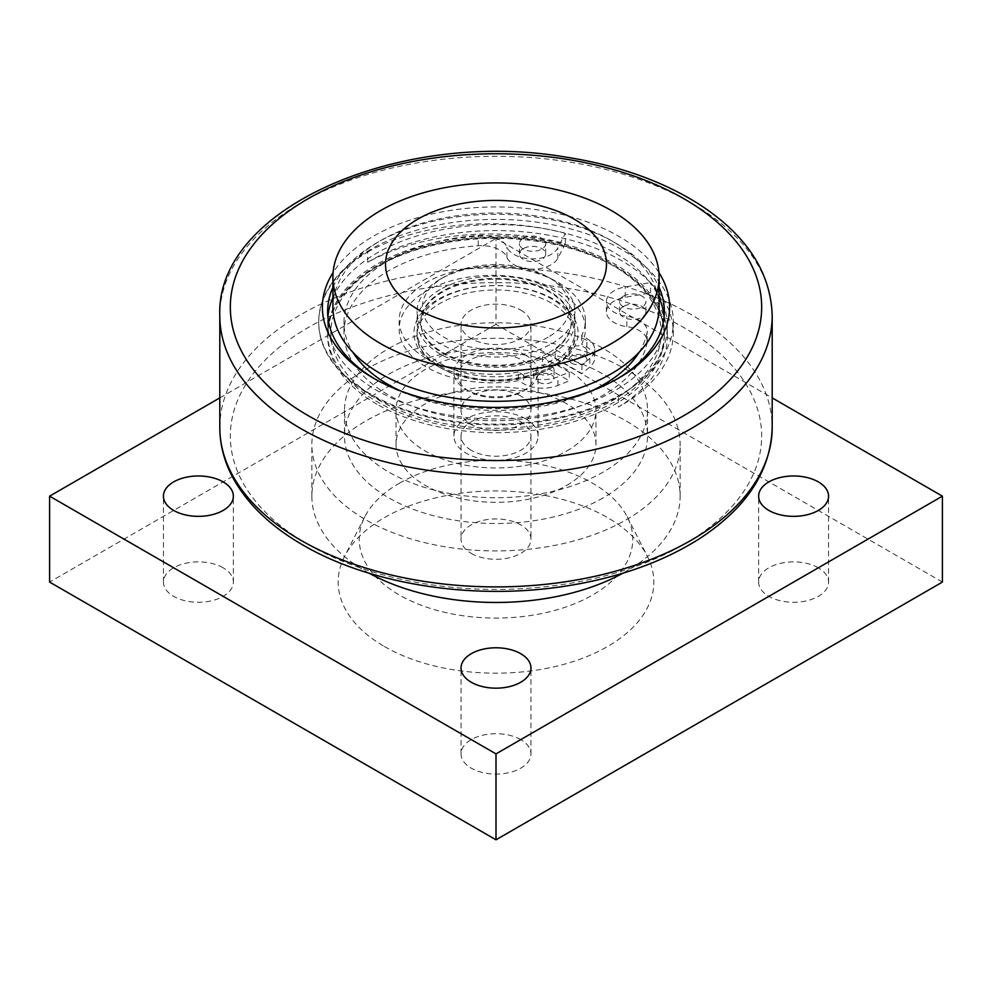 <?xml version="1.0" encoding="UTF-8"?>
<svg xmlns="http://www.w3.org/2000/svg" width="992" height="992" viewBox="0 0 992 992"><rect width="100%" height="100%" fill="white"/><g stroke="black" fill="none" stroke-linecap="round" stroke-linejoin="round"><path stroke-width="0.74" stroke-dasharray="4.96 3.72" d="M555.148 358.062L557.764 359.575A78.914 45.558 0 0 0 574.914 331.216A78.914 45.558 0 0 0 526.194 289.118A78.914 45.558 0 0 0 440.2 299.001A78.914 45.558 0 0 0 417.086 331.216A78.914 45.558 0 0 0 461.714 372.248A78.914 45.558 0 0 0 545.116 366.879A78.914 45.558 0 0 0 557.764 359.575L581.932 373.525L589.843 366.99A26.834 15.488 0 0 0 594.704 358.1A26.834 15.488 0 0 0 586.842 347.15L581.659 344.162A93.112 53.766 0 0 0 585.392 329.071A93.112 53.766 0 0 0 492.28 275.305A93.112 53.766 0 0 0 399.168 329.071A93.112 53.766 0 0 0 518.419 380.668L523.602 383.668A26.834 15.488 0 0 0 557.963 385.404L569.284 380.829L542.5 365.366A75.231 43.437 0 0 0 555.148 358.062L555.148 349.469A75.231 43.437 0 0 0 571.231 322.623A75.231 43.437 0 0 0 524.793 282.497A75.231 43.437 0 0 0 442.804 291.908A75.231 43.437 0 0 0 420.769 322.623A75.231 43.437 0 0 0 463.128 361.696A75.231 43.437 0 0 0 542.5 356.773L569.284 372.236L557.963 376.811A26.834 15.488 180 0 1 523.602 375.075L518.419 372.074L518.419 380.668M571.702 363.233A8.94 5.158 0 0 0 581.448 364.349A8.94 5.158 0 0 0 586.966 359.588A8.94 5.158 0 0 0 584.35 355.93A8.94 5.158 0 0 0 574.604 354.814A8.94 5.158 0 0 0 569.073 359.588A8.94 5.158 0 0 0 571.702 363.233M538.817 382.218A8.94 5.158 0 0 0 548.564 383.346A8.94 5.158 0 0 0 554.082 378.572A8.94 5.158 0 0 0 551.465 374.914A8.94 5.158 0 0 0 541.719 373.798A8.94 5.158 0 0 0 536.188 378.572A8.94 5.158 0 0 0 538.817 382.218M518.419 372.074A93.112 53.766 180 0 1 399.168 320.478A93.112 53.766 180 0 1 492.28 266.712A93.112 53.766 180 0 1 585.392 320.478A93.112 53.766 180 0 1 581.659 335.569L586.842 338.557A26.834 15.488 180 0 1 594.704 349.519A26.834 15.488 180 0 1 589.843 358.397L581.932 364.932L555.148 349.469M551.465 366.333A8.94 5.158 180 0 1 554.082 369.979A8.94 5.158 180 0 1 545.141 375.137A8.94 5.158 180 0 1 536.188 369.979A8.94 5.158 180 0 1 541.719 365.205A8.94 5.158 180 0 1 551.465 366.333M584.35 347.336A8.94 5.158 180 0 1 586.966 350.994A8.94 5.158 180 0 1 578.026 356.153A8.94 5.158 180 0 1 569.073 350.994A8.94 5.158 180 0 1 574.604 346.22A8.94 5.158 180 0 1 584.35 347.336M581.659 335.569L581.659 344.162M569.284 372.236L569.284 380.829M542.5 356.773L542.5 365.366M581.932 364.932L581.932 373.525M549.196 352.482A75.231 43.437 0 0 0 571.231 321.768A75.231 43.437 0 0 0 524.793 281.641A75.231 43.437 0 0 0 442.804 291.053A75.231 43.437 0 0 0 420.769 321.768A75.231 43.437 0 0 0 467.207 361.894A75.231 43.437 0 0 0 549.196 352.482M525.76 355.272A42.086 24.304 0 0 0 466.24 355.272A42.086 24.304 0 0 0 453.914 372.446A42.086 24.304 0 0 0 466.24 389.633A42.086 24.304 0 0 0 525.76 389.633A42.086 24.304 0 0 0 538.086 372.446A42.086 24.304 0 0 0 525.76 355.272M469.216 360.431A37.882 21.874 0 0 0 469.216 391.356A37.882 21.874 0 0 0 522.784 391.356A37.882 21.874 0 0 0 522.784 360.431A37.882 21.874 0 0 0 469.216 360.431M659.085 307.16A163.085 94.153 0 0 0 558.409 220.174A163.085 94.153 0 0 0 380.68 240.585A163.085 94.153 0 0 0 332.915 307.16M548.08 337.23A73.656 42.52 180 0 1 443.92 337.23A73.656 42.52 180 0 1 443.92 277.09A73.656 42.52 180 0 1 548.08 277.09A73.656 42.52 180 0 1 548.08 337.23M565.316 243.697L564.113 246.041A165.193 95.368 180 0 1 646.499 293.607A165.193 95.368 180 0 1 581.659 414.482A165.193 95.368 180 0 1 366.036 391.803A165.193 95.368 180 0 1 379.192 265.496A165.193 95.368 180 0 1 564.113 246.041L557.764 258.329A26.3 15.19 0 0 1 531.737 269.167A26.3 15.19 0 0 1 506.937 257.412A26.3 15.19 0 0 0 478.231 245.756A152.036 87.78 0 0 0 343.964 332.928A152.036 87.78 0 0 0 487.097 420.558A152.036 87.78 0 0 0 646.995 343.195A26.3 15.19 180 0 0 647.181 341.422A26.3 15.19 180 0 0 626.808 326.628A26.3 15.19 0 0 1 606.422 311.823A26.3 15.19 0 0 1 625.22 297.278L649.549 293.086A168.342 97.191 180 0 1 664.342 332.928A168.342 97.191 180 0 1 615.04 401.661A168.342 97.191 180 0 1 431.582 422.728A168.342 97.191 180 0 1 327.658 332.928A168.342 97.191 180 0 1 565.018 244.28A168.342 97.191 180 0 1 649.549 293.086L650.566 292.913A177.295 102.362 180 0 1 667.343 336.375A177.295 102.362 180 0 1 618.351 407.005L618.351 396.701A177.295 102.362 180 0 1 426.213 416.714A177.295 102.362 180 0 1 318.705 322.623A177.295 102.362 180 0 1 367.697 251.98L367.697 262.297A177.295 102.362 180 0 1 565.316 243.697L565.316 233.38L557.764 248.025A26.3 15.19 180 0 1 531.737 258.862A26.3 15.19 180 0 1 506.937 247.107A26.3 15.19 0 0 0 478.231 235.451A152.036 87.78 0 0 0 343.964 322.623A152.036 87.78 0 0 0 352.978 352.42M367.697 251.98A177.295 102.362 180 0 1 565.316 233.38M650.566 292.913L650.566 282.608A177.295 102.362 180 0 1 667.343 326.058A177.295 102.362 180 0 1 618.351 396.701M523.255 238.316A13.156 7.589 180 0 1 537.59 236.666A13.156 7.589 180 0 1 545.712 243.685A13.156 7.589 180 0 1 532.555 251.274A13.156 7.589 180 0 1 519.411 243.685A13.156 7.589 180 0 1 523.255 238.316M523.255 248.62A13.156 7.589 0 0 0 519.411 253.989A13.156 7.589 0 0 0 529.654 261.392A13.156 7.589 0 0 0 544.434 257.263A13.156 7.589 0 0 0 545.712 253.989A13.156 7.589 0 0 0 537.59 246.971A13.156 7.589 0 0 0 523.255 248.62M623.435 296.149A13.156 7.589 180 0 1 637.769 294.5A13.156 7.589 180 0 1 645.879 301.518A13.156 7.589 180 0 1 632.735 309.107A13.156 7.589 180 0 1 619.578 301.518A13.156 7.589 180 0 1 623.435 296.149M623.435 306.454A13.156 7.589 0 0 0 619.578 311.823A13.156 7.589 0 0 0 633.752 319.399A13.156 7.589 0 0 0 645.879 311.823A13.156 7.589 0 0 0 637.769 304.817A13.156 7.589 0 0 0 623.435 306.454M399.801 390.6A152.036 87.78 0 0 0 592.199 390.6M639.022 352.42A152.036 87.78 0 0 0 646.995 332.878A26.3 15.19 0 0 0 647.181 331.105A26.3 15.19 0 0 0 626.808 316.312A26.3 15.19 180 0 1 606.422 301.518A26.3 15.19 180 0 1 625.22 286.961L650.566 282.608M367.697 262.297A177.295 102.362 180 0 1 561.894 237.906A177.295 102.362 180 0 1 673.295 332.928A177.295 102.362 180 0 1 621.364 405.306A177.295 102.362 180 0 1 618.351 407.005M621.364 394.146A177.295 102.362 180 0 1 428.16 416.33A177.295 102.362 180 0 1 318.705 321.768A177.295 102.362 180 0 1 370.636 249.389A177.295 102.362 180 0 1 563.84 227.193A177.295 102.362 180 0 1 673.295 321.768A177.295 102.362 180 0 1 621.364 394.146M388.864 348.403A151.516 87.47 180 0 1 553.982 329.431A151.516 87.47 180 0 1 647.516 410.254A151.516 87.47 180 0 1 603.136 472.105A151.516 87.47 180 0 1 438.018 491.065A151.516 87.47 180 0 1 344.484 410.254A151.516 87.47 180 0 1 388.864 348.403M566.68 451.062A99.956 57.71 0 0 0 595.956 410.254A99.956 57.71 0 0 0 534.254 356.934A99.956 57.71 0 0 0 425.32 369.446A99.956 57.71 0 0 0 396.044 410.254A99.956 57.71 0 0 0 457.746 463.574A99.956 57.71 0 0 0 566.68 451.062M440.2 367.722A78.914 45.558 0 0 0 526.194 377.605A78.914 45.558 0 0 0 574.914 335.507A78.914 45.558 0 0 0 526.194 293.421A78.914 45.558 0 0 0 440.2 303.292A78.914 45.558 0 0 0 417.086 335.507A78.914 45.558 0 0 0 440.2 367.722M376.96 404.24A168.342 97.191 180 0 1 327.658 335.507A168.342 97.191 180 0 1 376.96 266.786A168.342 97.191 180 0 1 560.418 245.718A168.342 97.191 180 0 1 664.342 335.507A168.342 97.191 180 0 1 615.04 404.24A168.342 97.191 180 0 1 376.96 404.24M525.76 418.847A42.086 24.304 0 0 0 479.892 413.577A42.086 24.304 0 0 0 453.914 436.021A42.086 24.304 0 0 0 466.24 453.208A42.086 24.304 0 0 0 512.108 458.478A42.086 24.304 0 0 0 538.086 436.021A42.086 24.304 0 0 0 525.76 418.847M471.274 450.306A34.968 20.187 180 0 1 461.032 436.021A34.968 20.187 180 0 1 482.62 417.372A34.968 20.187 180 0 1 520.726 421.749A34.968 20.187 180 0 1 530.968 436.021A34.968 20.187 180 0 1 509.38 454.683A34.968 20.187 180 0 1 471.274 450.306M471.274 553.4A34.968 20.187 0 0 0 509.38 557.764A34.968 20.187 0 0 0 530.968 539.115A34.968 20.187 0 0 0 520.726 524.842A34.968 20.187 0 0 0 482.62 520.465A34.968 20.187 0 0 0 461.032 539.115A34.968 20.187 0 0 0 471.274 553.4M551.8 343.666A78.914 45.558 0 0 0 574.914 311.451A78.914 45.558 0 0 0 551.8 279.236A78.914 45.558 0 0 0 440.2 279.236L440.2 279.236A78.914 45.558 0 0 0 417.086 311.451A78.914 45.558 0 0 0 465.806 353.549A78.914 45.558 0 0 0 551.8 343.666M440.2 289.552A78.914 45.558 0 0 0 417.086 321.768A78.914 45.558 0 0 0 465.806 363.853A78.914 45.558 0 0 0 551.8 353.983A78.914 45.558 0 0 0 574.914 321.768A78.914 45.558 0 0 0 526.194 279.67A78.914 45.558 0 0 0 440.2 289.552M399.28 483.278A136.784 78.976 180 0 1 627.192 516.782A136.784 78.976 180 0 1 565.862 607.005A136.784 78.976 180 0 1 399.28 594.964A136.784 78.976 180 0 1 364.808 516.782A136.784 78.976 180 0 1 399.28 483.278M626.2 519.783A184.128 106.305 0 0 0 680.128 444.614A184.128 106.305 0 0 0 566.469 346.406A184.128 106.305 0 0 0 365.8 369.446A184.128 106.305 0 0 0 311.872 444.614A184.128 106.305 0 0 0 425.531 542.835A184.128 106.305 0 0 0 626.2 519.783M369.148 573.215A184.128 106.305 180 0 1 311.872 496.161A184.128 106.305 180 0 1 365.8 420.992A184.128 106.305 180 0 1 566.469 397.953A184.128 106.305 180 0 1 680.128 496.161A184.128 106.305 180 0 1 626.2 571.33A184.128 106.305 180 0 1 622.852 573.215M566.68 485.423A99.956 57.71 0 0 0 595.956 444.614A99.956 57.71 0 0 0 534.254 391.294A99.956 57.71 0 0 0 425.32 403.806A99.956 57.71 0 0 0 396.044 444.614A99.956 57.71 0 0 0 457.746 497.934A99.956 57.71 0 0 0 566.68 485.423M520.726 395.982A34.968 20.187 0 0 0 482.62 391.604A34.968 20.187 0 0 0 461.032 410.254A34.968 20.187 0 0 0 496 430.441A34.968 20.187 0 0 0 530.968 410.254A34.968 20.187 0 0 0 520.726 395.982M520.726 310.074A34.968 20.187 180 0 1 530.968 324.347A34.968 20.187 180 0 1 509.38 342.996A34.968 20.187 180 0 1 471.274 338.619A34.968 20.187 180 0 1 461.032 324.347A34.968 20.187 180 0 1 482.62 305.697A34.968 20.187 180 0 1 520.726 310.074M223.126 567.796A34.968 20.187 0 0 0 185.02 563.419A34.968 20.187 0 0 0 163.432 582.068A34.968 20.187 0 0 0 198.4 602.268A34.968 20.187 0 0 0 233.368 582.068A34.968 20.187 0 0 0 223.126 567.796M520.726 739.61A34.968 20.187 0 0 0 482.62 735.233A34.968 20.187 0 0 0 461.032 753.895A34.968 20.187 0 0 0 496 774.082A34.968 20.187 0 0 0 530.968 753.895A34.968 20.187 0 0 0 520.726 739.61M818.326 567.796A34.968 20.187 0 0 0 780.22 563.419A34.968 20.187 0 0 0 758.632 582.068A34.968 20.187 0 0 0 793.6 602.268A34.968 20.187 0 0 0 828.568 582.068A34.968 20.187 0 0 0 818.326 567.796M942.4 582.068L496 324.347L496 238.44L772.198 397.891M219.802 397.891L496 238.44M496 324.347L49.6 582.068M384.4 646.499A157.827 91.115 0 0 0 576.612 660.412A157.827 91.115 0 0 0 647.379 556.301A157.827 91.115 0 0 0 496 490.953A157.827 91.115 0 0 0 344.621 556.301A157.827 91.115 0 0 0 384.4 646.499M616.875 379.105A168.342 97.191 180 0 1 615.04 380.184A168.342 97.191 180 0 1 376.96 380.184A168.342 97.191 180 0 1 375.125 379.105M332.915 287.345A168.342 97.191 180 0 1 376.96 242.73A168.342 97.191 180 0 1 540.479 217.719A168.342 97.191 180 0 1 659.085 287.345M615.04 380.184L618.76 378.039M658.886 272.49A173.612 100.229 0 0 0 373.24 236.282A173.612 100.229 0 0 0 333.114 272.49M664.107 316.609A168.342 97.191 180 0 1 664.342 321.768A168.342 97.191 180 0 1 615.04 390.488A168.342 97.191 180 0 1 431.582 411.556A168.342 97.191 180 0 1 327.658 321.768A168.342 97.191 180 0 1 327.893 316.609M332.915 297.662A168.342 97.191 180 0 1 376.96 253.034A168.342 97.191 180 0 1 540.479 228.024A168.342 97.191 180 0 1 659.085 297.662M603.136 497.885A151.516 87.47 180 0 1 438.018 516.844A151.516 87.47 180 0 1 344.484 436.021A151.516 87.47 180 0 1 388.864 374.17A151.516 87.47 180 0 1 553.982 355.21A151.516 87.47 180 0 1 647.516 436.021A151.516 87.47 180 0 1 603.136 497.885M557.963 385.404L557.963 376.811M523.602 375.075L523.602 383.668M586.842 347.15L586.842 338.557M589.843 358.397L589.843 366.99M478.231 245.756L478.231 235.451M646.995 343.195L646.995 332.878M626.808 326.628L626.808 316.312M625.22 297.278L625.22 286.961M557.764 258.329L557.764 248.025M506.937 257.412L506.937 247.107M437.968 366.432A82.076 47.38 0 0 0 554.032 366.432A82.076 47.38 0 0 0 554.032 299.435A82.076 47.38 0 0 0 437.968 299.435A82.076 47.38 0 0 0 437.968 366.432M772.198 315.754A276.198 159.464 0 0 0 601.698 168.429A276.198 159.464 0 0 0 300.7 203A276.198 159.464 0 0 0 219.802 315.754M219.802 427.44A276.198 159.464 180 0 1 300.7 314.675A276.198 159.464 180 0 1 601.698 280.116A276.198 159.464 180 0 1 772.198 427.44M308.14 544.484A265.67 153.388 0 0 0 683.86 544.484A265.67 153.388 0 0 0 683.86 327.571A265.67 153.388 0 0 0 308.14 327.571A265.67 153.388 0 0 0 308.14 544.484M594.704 349.519L594.704 358.1M536.188 369.979L536.188 378.572M554.082 369.979L554.082 378.572M569.073 350.994L569.073 359.588M586.966 350.994L586.966 359.588M399.168 320.478L399.168 329.071M585.392 320.478L585.392 329.071M571.231 322.623L571.231 321.768M420.769 322.623L420.769 321.768M522.784 391.356L525.76 389.633M469.216 391.356L466.24 389.633M667.343 336.375L667.343 326.058M545.712 253.989L545.712 243.685M519.411 253.989L519.411 243.685M645.879 311.823L645.879 301.518M619.578 311.823L619.578 301.518M343.964 332.928L343.964 322.623M647.181 341.422L647.181 331.105M606.422 311.823L606.422 301.518M318.705 321.768L318.705 322.623M673.295 321.768L673.295 332.928M574.914 331.216L574.914 335.507C578.113 363.791 516.547 389.571 466.562 376.501C434.645 367.809 418.153 354.144 417.086 335.507L417.086 331.216M327.658 332.928L327.658 335.507C328.488 307.929 345.142 284.543 377.617 265.335C427.329 235.798 510.099 228.408 572.756 247.764C627.75 263.773 664.876 298.629 664.342 335.507L664.342 332.928M538.086 436.021L538.086 372.446M453.914 436.021L453.914 372.446M461.032 436.021L461.032 539.115M530.968 436.021L530.968 539.115M443.92 277.09L440.2 279.236M548.08 277.09L551.8 279.236M574.914 321.768L574.914 311.451M417.086 321.768L417.086 311.451M680.128 496.161L680.128 444.614M311.872 496.161L311.872 444.614M595.956 444.614L595.956 410.254M396.044 444.614L396.044 410.254M530.968 410.254L530.968 324.347M461.032 410.254L461.032 324.347M233.368 582.068L233.368 496.161M163.432 582.068L163.432 496.161M530.968 753.895L530.968 667.976M461.032 753.895L461.032 667.976M828.568 582.068L828.568 496.161M758.632 582.068L758.632 496.161M364.808 516.782L344.621 556.301M627.192 516.782L647.379 556.301M376.96 380.184L373.24 378.039M327.658 311.451L327.658 321.768M664.342 311.451L664.342 321.768M344.484 410.254L344.484 436.021M647.516 410.254L647.516 436.021"/><path stroke-width="1.49" d="M332.915 277.09L332.915 307.16A163.085 94.153 0 0 0 433.591 394.146A163.085 94.153 0 0 0 611.32 373.736A163.085 94.153 0 0 0 659.085 307.16L659.085 277.09A163.085 94.153 0 0 0 558.409 190.104A163.085 94.153 0 0 0 380.68 210.515A163.085 94.153 0 0 0 332.915 277.09A163.085 94.153 0 0 0 433.591 364.076A163.085 94.153 0 0 0 611.32 343.666A163.085 94.153 0 0 0 659.085 277.09M417.88 219.108A110.484 63.786 0 0 0 417.88 309.306A110.484 63.786 0 0 0 574.12 309.306A110.484 63.786 0 0 0 574.12 219.108A110.484 63.786 0 0 0 417.88 219.108M352.978 352.42A152.036 87.78 0 0 0 399.801 390.6M592.199 390.6A152.036 87.78 0 0 0 639.022 352.42M622.852 573.215A184.128 106.305 180 0 1 369.148 573.215M223.126 481.889A34.968 20.187 180 0 1 233.368 496.161A34.968 20.187 180 0 1 211.78 514.811A34.968 20.187 180 0 1 173.674 510.434A34.968 20.187 180 0 1 163.432 496.161A34.968 20.187 180 0 1 185.02 477.512A34.968 20.187 180 0 1 223.126 481.889M520.726 653.703A34.968 20.187 180 0 1 530.968 667.976A34.968 20.187 180 0 1 509.38 686.638A34.968 20.187 180 0 1 471.274 682.26A34.968 20.187 180 0 1 461.032 667.976A34.968 20.187 180 0 1 482.62 649.326A34.968 20.187 180 0 1 520.726 653.703M818.326 481.889A34.968 20.187 180 0 1 828.568 496.161A34.968 20.187 180 0 1 806.98 514.811A34.968 20.187 180 0 1 768.874 510.434A34.968 20.187 180 0 1 758.632 496.161A34.968 20.187 180 0 1 780.22 477.512A34.968 20.187 180 0 1 818.326 481.889M772.198 397.891L942.4 496.161L496 753.895L49.6 496.161L219.802 397.891M49.6 496.161L49.6 582.068L496 839.802L942.4 582.068L942.4 496.161M496 839.802L496 753.895M375.125 379.105A168.342 97.191 180 0 1 327.658 311.451A168.342 97.191 180 0 1 332.915 287.345M659.085 287.345A168.342 97.191 180 0 1 664.342 311.451A168.342 97.191 180 0 1 616.875 379.105M333.114 272.49A173.612 100.229 0 0 0 373.24 378.039A173.612 100.229 0 0 0 618.76 378.039A173.612 100.229 0 0 0 658.886 272.49M327.893 316.609A168.342 97.191 180 0 1 332.915 297.662M659.085 297.662A168.342 97.191 180 0 1 664.107 316.609M308.14 198.698A265.67 153.388 180 0 1 683.86 198.698A265.67 153.388 180 0 1 683.86 415.623A265.67 153.388 180 0 1 308.14 415.623A265.67 153.388 180 0 1 308.14 198.698M300.7 428.507A276.198 159.464 0 0 0 691.3 428.507A276.198 159.464 0 0 0 772.198 315.754C770.821 271.957 746.244 234.645 698.455 203.844C661.552 180.656 617.098 165.044 565.118 156.996C400.086 128.848 215.413 208.444 219.802 315.754A276.198 159.464 0 0 0 300.7 428.507M772.198 315.754L772.198 427.44A276.198 159.464 180 0 1 691.3 540.194A276.198 159.464 180 0 1 300.7 540.194A276.198 159.464 180 0 1 219.802 427.44L219.802 315.754M772.198 427.44C770.821 471.237 746.244 508.536 698.455 539.35C661.552 562.526 617.098 578.138 565.118 586.185C473.382 600.557 370.289 584.548 302.882 545.005C269.861 525.909 246.276 502.969 232.091 476.16C223.944 460.412 219.852 444.18 219.802 427.44"/></g></svg>
